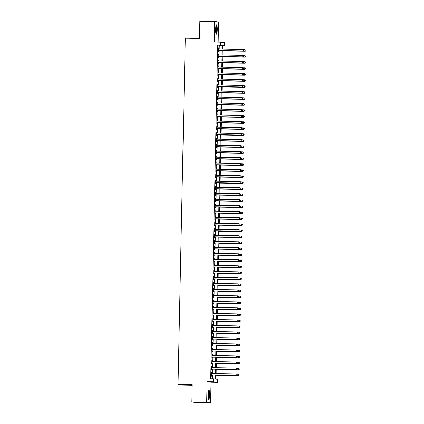 <?xml version="1.0" encoding="UTF-8"?>
<svg xmlns="http://www.w3.org/2000/svg" width="424" height="424" viewBox="0 0 424 424"><rect width="100%" height="100%" fill="white"/><g stroke="black" fill="none" stroke-linecap="round" stroke-linejoin="round"><path stroke-width="0.64" d="M209.631 394.829A4.691 0.832 91 0 0 208.884 390.027A4.691 0.832 91 0 0 207.967 394.606A4.691 0.832 91 0 0 208.719 399.408A4.691 0.832 91 0 0 209.631 394.829M217.279 29.648A4.691 0.832 91 0 0 216.532 24.846A4.691 0.832 91 0 0 215.62 29.426A4.691 0.832 91 0 0 216.367 34.227A4.691 0.832 91 0 0 217.279 29.648M216.097 375.192L216.012 379.104L217.613 379.316L217.549 382.326L213.606 381.791L213.669 378.786L215.265 379.003L215.35 375.176M211.041 382.209L207.097 381.68L206.663 402.265L191.871 402.01L195.814 402.546L210.606 402.8L211.041 382.209L217.549 382.326M192.226 385.193L181.976 385.019L178.032 384.483L185.283 38.24L199.487 38.483L199.847 21.2L214.645 21.454L214.21 42.045L220.719 42.156L224.662 42.686L224.598 45.697L223.003 45.479L222.929 49.052M218.164 42.114L218.583 21.99L214.645 21.454M222.998 45.665L224.598 45.697M206.663 402.265L210.606 402.8M211.862 373.581L211.613 372.526L211.539 376.136L211.825 375.118M211.984 367.571L211.74 366.516L211.666 370.12L211.931 370.157L211.952 369.108M212.111 361.561L211.868 360.506L211.793 364.11L212.058 364.147L212.079 363.098M212.239 355.551L211.995 354.496L211.915 358.1L212.186 358.137L212.207 357.082M212.366 349.54L212.117 348.48L212.042 352.09L212.334 351.072M212.488 343.525L212.244 342.47L212.17 346.079L212.456 345.062M212.615 337.515L212.371 336.46L212.297 340.064L212.562 340.101L212.583 339.052M212.742 331.504L212.498 330.45L212.419 334.054L212.689 334.091L212.71 333.041M212.869 325.494L212.62 324.44L212.546 328.044L212.837 327.026M212.991 319.484L212.747 318.424L212.673 322.033L212.938 322.07L212.959 321.016M213.118 313.469L212.875 312.414L212.8 316.023L213.087 315.006M213.246 307.458L213.002 306.404L212.922 310.008L213.193 310.045L213.214 308.995M213.373 301.448L213.124 300.393L213.049 303.997L213.341 302.985M213.495 295.438L213.251 294.383L213.177 297.987L213.442 298.024L213.463 296.97M213.622 289.428L213.378 288.368L213.304 291.977L213.569 292.014L213.59 290.959M213.749 283.412L213.505 282.358L213.426 285.967L213.696 285.999L213.717 284.949M213.876 277.402L213.627 276.347L213.553 279.951L213.844 278.939M213.998 271.392L213.754 270.337L213.68 273.941L213.945 273.978L213.966 272.929M214.125 265.382L213.882 264.327L213.807 267.931L214.072 267.968L214.094 266.913M214.252 259.371L214.009 258.311L213.929 261.921L214.2 261.958L214.221 260.903M214.38 253.361L214.131 252.301L214.056 255.911L214.348 254.893M214.502 247.346L214.258 246.291L214.184 249.895L214.449 249.932L214.47 248.883M214.629 241.336L214.385 240.281L214.311 243.885L214.576 243.922L214.597 242.873M214.756 235.325L214.512 234.271L214.433 237.875L214.703 237.912L214.724 236.857M214.883 229.315L214.639 228.255L214.56 231.864L214.83 231.902L214.851 230.847M215.005 223.305L214.761 222.245L214.687 225.854L214.973 224.837M215.132 217.289L214.888 216.235L214.814 219.839L215.079 219.876L215.101 218.826M215.26 211.279L215.016 210.225L214.942 213.828L215.207 213.866L215.228 212.816M215.387 205.269L215.143 204.214L215.063 207.818L215.334 207.855L215.355 206.801M215.514 199.259L215.265 198.199L215.191 201.808L215.456 201.845L215.477 200.791M215.636 193.249L215.392 192.189L215.318 195.798L215.604 194.78M215.763 187.233L215.519 186.178L215.445 189.788L215.731 188.77M215.89 181.223L215.646 180.168L215.567 183.772L215.837 183.809L215.858 182.76M216.017 175.213L215.768 174.158L215.694 177.762L215.959 177.799L215.98 176.744M216.139 169.203L215.896 168.143L215.821 171.752L216.086 171.789L216.108 170.734M216.267 163.192L216.023 162.132L215.948 165.742L216.214 165.779L216.235 164.724M216.394 157.177L216.15 156.122L216.07 159.731L216.341 159.763L216.362 158.714M216.521 151.167L216.272 150.112L216.198 153.716L216.489 152.704M216.643 145.156L216.399 144.102L216.325 147.706L216.59 147.743L216.611 146.688M216.77 139.146L216.526 138.086L216.452 141.696L216.717 141.733L216.738 140.678M216.897 133.136L216.653 132.076L216.574 135.685L216.844 135.722L216.865 134.668M217.024 127.121L216.775 126.066L216.701 129.675L216.993 128.657M217.146 121.11L216.903 120.056L216.828 123.66L217.093 123.697L217.114 122.647M217.274 115.1L217.03 114.045L216.956 117.649L217.221 117.687L217.242 116.632M217.401 109.09L217.157 108.03L217.077 111.639L217.348 111.676L217.369 110.622M217.528 103.08L217.279 102.02L217.205 105.629L217.496 104.611M217.65 97.064L217.406 96.01L217.332 99.619L217.618 98.601M217.777 91.054L217.533 89.999L217.459 93.603L217.724 93.64L217.745 92.591M217.904 85.044L217.66 83.989L217.581 87.593L217.851 87.63L217.872 86.576M218.031 79.034L217.782 77.974L217.708 81.583L218 80.565M218.153 73.023L217.91 71.963L217.835 75.573L218.1 75.61L218.122 74.555M218.281 67.008L218.037 65.953L217.963 69.562L218.249 68.545M218.408 60.998L218.164 59.943L218.084 63.547L218.355 63.584L218.376 62.535M218.535 54.988L218.286 53.933L218.212 57.537L218.482 57.574L218.503 56.519M219.219 48.988L219.298 45.326L217.698 45.108L210.712 378.733L213.669 378.786M212.313 378.764L212.387 375.129M212.419 373.592L212.514 369.119M212.546 367.582L212.641 363.103M212.673 361.571L212.769 357.093M212.8 355.561L212.89 351.083M212.922 349.546L213.018 345.072M213.049 343.535L213.145 339.062M213.177 337.525L213.272 333.047M213.304 331.515L213.394 327.036M213.426 325.505L213.521 321.026M213.553 319.495L213.648 315.016M213.68 313.479L213.776 309.006M213.807 307.469L213.897 302.99M213.929 301.459L214.025 296.98M214.056 295.449L214.152 290.97M214.184 289.438L214.279 284.96M214.311 283.423L214.401 278.95M214.433 277.413L214.528 272.934M214.56 271.402L214.655 266.924M214.687 265.392L214.782 260.914M214.814 259.382L214.904 254.904M214.942 253.367L215.032 248.893M215.063 247.356L215.159 242.878M215.191 241.346L215.286 236.868M215.318 235.336L215.408 230.857M215.445 229.326L215.535 224.847M215.567 223.31L215.662 218.837M215.694 217.3L215.79 212.822M215.821 211.29L215.917 206.811M215.948 205.28L216.039 200.801M216.07 199.269L216.166 194.791M216.198 193.254L216.293 188.781M216.325 187.244L216.42 182.765M216.452 181.233L216.542 176.755M216.574 175.223L216.669 170.745M216.701 169.213L216.797 164.735M216.828 163.198L216.924 158.724M216.956 157.187L217.046 152.709M217.077 151.177L217.173 146.699M217.205 145.167L217.3 140.689M217.332 139.157L217.427 134.678M217.459 133.141L217.549 128.668M217.581 127.131L217.676 122.653M217.708 121.121L217.804 116.642M217.835 115.111L217.931 110.632M217.963 109.1L218.053 104.622M218.084 103.085L218.18 98.612M218.212 97.075L218.307 92.596M218.339 91.065L218.434 86.586M218.466 85.054L218.556 80.576M218.593 79.044L218.683 74.566M218.715 73.029L218.811 68.555M218.842 67.019L218.938 62.545M218.97 61.008L219.06 56.53M219.097 54.998L219.187 50.52M218.657 48.977L218.413 47.917L218.339 51.527L218.604 51.564L218.625 50.509M207.097 381.68L213.606 381.791M217.698 45.108L220.655 45.161L220.719 42.156M191.871 402.01L192.236 384.732L178.032 384.483M222.897 50.583L222.801 55.062M222.77 56.593L222.674 61.072M222.642 62.609L222.547 67.082M222.515 68.619L222.425 73.092M222.393 74.629L222.298 79.108M222.266 80.64L222.171 85.118M222.139 86.65L222.043 91.128M222.012 92.665L221.922 97.138M221.885 98.675L221.794 103.149M221.763 104.686L221.667 109.164M221.635 110.696L221.54 115.174M221.508 116.706L221.418 121.185M221.381 122.722L221.291 127.195M221.259 128.732L221.164 133.205M221.132 134.742L221.037 139.22M221.005 140.752L220.909 145.231M220.877 146.762L220.787 151.241M220.756 152.778L220.66 157.251M220.628 158.788L220.533 163.261M220.501 164.798L220.406 169.277M220.374 170.808L220.284 175.287M220.252 176.819L220.157 181.297M220.125 182.829L220.03 187.307M219.998 188.844L219.902 193.318M219.871 194.855L219.78 199.333M219.749 200.865L219.653 205.343M219.621 206.875L219.526 211.353M219.494 212.885L219.399 217.364M219.367 218.901L219.277 223.374M219.245 224.911L219.15 229.389M219.118 230.921L219.023 235.399M218.991 236.931L218.895 241.41M218.864 242.941L218.773 247.42M218.742 248.957L218.646 253.43M218.614 254.967L218.519 259.446M218.487 260.977L218.392 265.456M218.36 266.988L218.27 271.466M218.238 272.998L218.143 277.476M218.111 279.013L218.016 283.486M217.984 285.023L217.888 289.502M217.857 291.034L217.766 295.512M217.729 297.044L217.639 301.522M217.607 303.054L217.512 307.533M217.48 309.07L217.385 313.543M217.353 315.08L217.263 319.558M217.226 321.09L217.136 325.568M217.104 327.1L217.008 331.579M216.977 333.11L216.881 337.589M216.85 339.126L216.754 343.599M216.722 345.136L216.632 349.615M216.6 351.146L216.505 355.625M216.473 357.156L216.378 361.635M216.346 363.167L216.251 367.645M216.219 369.182L216.129 373.655M222.181 49.036L222.256 45.379L220.655 45.161M215.381 373.645L215.472 369.166M215.503 367.635L215.599 363.156M215.631 361.624L215.726 357.146M215.758 355.609L215.853 351.136M215.885 349.599L215.975 345.12M216.007 343.588L216.102 339.11M216.134 337.578L216.229 333.1M216.261 331.568L216.357 327.089M216.388 325.553L216.478 321.079M216.51 319.542L216.606 315.064M216.638 313.532L216.733 309.054M216.765 307.522L216.86 303.043M216.892 301.512L216.982 297.033M217.014 295.496L217.109 291.023M217.141 289.486L217.236 285.007M217.268 283.476L217.364 278.997M217.395 277.466L217.486 272.987M217.517 271.455L217.613 266.977M217.644 265.44L217.74 260.967M217.772 259.43L217.867 254.951M217.899 253.419L217.989 248.941M218.026 247.409L218.116 242.931M218.148 241.399L218.243 236.921M218.275 235.384L218.371 230.91M218.402 229.373L218.493 224.895M218.53 223.363L218.62 218.885M218.652 217.353L218.747 212.875M218.779 211.343L218.874 206.864M218.906 205.327L219.001 200.854M219.033 199.317L219.123 194.839M219.155 193.307L219.25 188.828M219.282 187.297L219.378 182.818M219.409 181.287L219.505 176.808M219.537 175.271L219.627 170.798M219.659 169.261L219.754 164.782M219.786 163.251L219.881 158.772M219.913 157.24L220.008 152.762M220.04 151.23L220.13 146.752M220.162 145.215L220.257 140.742M220.289 139.204L220.385 134.726M220.416 133.194L220.512 128.716M220.544 127.184L220.634 122.706M220.666 121.174L220.761 116.695M220.793 115.158L220.888 110.685M220.92 109.148L221.015 104.675M221.047 103.138L221.137 98.66M221.169 97.128L221.264 92.649M221.296 91.118L221.392 86.639M221.423 85.102L221.519 80.629M221.551 79.092L221.641 74.619M221.678 73.082L221.768 68.603M221.8 67.072L221.895 62.593M221.927 61.061L222.022 56.583M222.054 55.046L222.144 50.573M219.298 45.326L222.256 45.379M218.413 47.949L218.683 47.954M218.286 53.965L218.556 53.965M218.164 59.975L218.429 59.98M218.037 65.985L218.302 65.99M217.91 71.995L218.174 72.001M217.782 78.005L218.053 78.011M217.66 84.021L217.925 84.021M217.533 90.031L217.798 90.036M217.406 96.041L217.671 96.047M217.279 102.052L217.549 102.057M217.157 108.062L217.422 108.067M217.03 114.077L217.295 114.077M216.903 120.087L217.168 120.093M216.775 126.098L217.046 126.103M216.653 132.108L216.918 132.113M216.526 138.118L216.791 138.123M216.399 144.133L216.664 144.133M216.272 150.144L216.542 150.149M216.145 156.154L216.415 156.159M216.023 162.164L216.288 162.169M215.896 168.174L216.161 168.18M215.768 174.19L216.039 174.19M215.641 180.2L215.911 180.205M215.519 186.21L215.784 186.216M215.392 192.22L215.657 192.226M215.265 198.231L215.535 198.236M215.138 204.246L215.408 204.246M215.016 210.256L215.281 210.262M214.888 216.267L215.154 216.272M214.761 222.277L215.032 222.282M214.634 228.287L214.904 228.292M214.512 234.297L214.777 234.302M214.385 240.313L214.65 240.318M214.258 246.323L214.523 246.328M214.131 252.333L214.401 252.338M214.009 258.343L214.274 258.349M213.882 264.353L214.147 264.359M213.754 270.369L214.019 270.374M213.627 276.379L213.897 276.384M213.505 282.389L213.77 282.395M213.378 288.399L213.643 288.405M213.251 294.41L213.516 294.415M213.124 300.425L213.394 300.431M213.002 306.435L213.267 306.441M212.875 312.446L213.139 312.451M212.747 318.456L213.012 318.461M212.62 324.466L212.89 324.471M212.493 330.481L212.763 330.487M212.371 336.492L212.636 336.497M212.244 342.502L212.509 342.507M212.117 348.512L212.387 348.517M211.989 354.522L212.26 354.528M211.868 360.538L212.133 360.538M211.74 366.548L212.005 366.553M211.613 372.558L211.883 372.564M218.36 50.504L243.127 50.933L218.36 50.472M243.715 50.472L242.857 50.896L242.888 49.396L243.837 49.884L243.715 50.472L243.837 49.884M218.392 48.972L242.888 49.396L243.731 49.868M243.127 50.933L243.821 50.483M222.892 50.838L245.258 51.219L245.019 49.682L243.493 49.656M222.892 50.806L244.987 51.182L245.957 50.774L245.862 50.159L245.846 50.758M245.862 50.159L245.019 49.682L245.968 50.17M245.957 50.774L245.258 51.219M216.097 25.482A4.06 0.721 -89 0 1 216.696 29.627A4.06 0.721 -89 0 1 215.959 33.576M215.843 33.067A3.758 0.668 91 0 0 216.346 29.611A3.758 0.668 91 0 0 215.964 25.986M216.129 34.01A4.659 0.827 91 0 0 216.802 29.638A4.659 0.827 91 0 0 216.282 25.053M208.449 390.663A4.06 0.721 -89 0 1 209.048 393.859A4.06 0.721 -89 0 1 208.613 398.274A4.06 0.721 -89 0 1 208.311 398.761M208.195 398.253A3.758 0.668 91 0 0 208.295 398.004A3.758 0.668 91 0 0 208.703 394.415A3.758 0.668 91 0 0 208.317 391.166M208.476 399.196A4.659 0.827 91 0 0 208.656 398.804A4.659 0.827 91 0 0 209.159 394.203A4.659 0.827 91 0 0 208.629 390.234M218.233 56.519L243 56.943L218.233 56.487M243.593 56.482L242.735 56.906L242.767 55.406L243.71 55.894L243.593 56.482L243.71 55.894M218.265 54.982L242.767 55.406L243.604 55.878M243 56.943L243.699 56.498M218.111 62.529L242.873 62.953L218.111 62.498M243.466 62.492L242.608 62.922L242.639 61.416L243.583 61.904L243.466 62.492L243.583 61.904M218.143 60.992L242.639 61.416L243.477 61.893M242.873 62.953L243.572 62.508M217.984 68.54L242.745 68.969L217.984 68.508M243.339 68.502L242.48 68.932L242.512 67.427L243.461 67.92L243.339 68.502L243.461 67.92M218.016 67.008L242.512 67.427L243.35 67.904M242.745 68.969L243.445 68.518M217.857 74.55L242.623 74.979L217.857 74.518M243.212 74.513L242.353 74.942L242.385 73.437L243.334 73.93L243.212 74.513L243.334 73.93M217.888 73.018L242.385 73.437L243.228 73.914M242.623 74.979L243.318 74.529M222.764 56.848L245.13 57.229L244.897 55.692L243.371 55.666M222.764 56.816L244.865 57.198L245.83 56.784L245.734 56.169L245.724 56.768M245.734 56.169L244.897 55.692L245.841 56.18M245.83 56.784L245.13 57.229M222.637 62.858L245.003 63.245L244.77 61.703L243.244 61.676M222.637 62.826L244.738 63.208L245.703 62.794L245.607 62.18L245.597 62.779M245.607 62.18L245.035 61.74L245.713 62.196M245.703 62.794L245.003 63.245M222.51 68.868L244.876 69.255L244.643 67.718L243.116 67.692M222.51 68.836L244.611 69.218L245.576 68.805L245.485 68.19L245.47 68.794M245.485 68.19L244.908 67.75L245.591 68.206M245.576 68.805L244.876 69.255M222.388 74.878L244.754 75.265L244.516 73.728L242.989 73.702M222.388 74.847L244.484 75.228L245.454 74.815L245.358 74.2L245.342 74.804M245.358 74.2L244.786 73.765L245.464 74.216M245.454 74.815L244.754 75.265M217.729 80.56L242.496 80.989L217.729 80.528M243.09 80.528L242.231 80.952L242.263 79.452L243.206 79.94L243.09 80.528L243.206 79.94M217.761 79.028L242.263 79.452L243.1 79.924M242.496 80.989L243.196 80.539M222.261 80.894L244.627 81.276L244.394 79.739L242.867 79.712M222.261 80.862L244.362 81.238L245.326 80.83L245.231 80.216L245.22 80.814M245.231 80.216L244.394 79.739L245.337 80.226M245.326 80.83L244.627 81.276M217.602 86.576L242.369 87L217.607 86.544M242.963 86.538L242.104 86.962L242.136 85.463L243.079 85.95L242.963 86.538L243.079 85.95M217.639 85.038L242.136 85.463L242.973 85.934M242.369 87L243.069 86.554M222.134 86.904L244.5 87.286L244.266 85.749L242.74 85.722M222.134 86.872L244.235 87.254L245.199 86.841L245.104 86.226L245.093 86.825M245.104 86.226L244.266 85.749L245.21 86.236M245.199 86.841L244.5 87.286M217.48 92.586L242.242 93.01L217.48 92.554M242.835 92.549L241.977 92.978L242.009 91.473L242.957 91.96L242.835 92.549L242.957 91.96M217.512 91.049L242.009 91.473L242.846 91.95M242.242 93.01L242.941 92.565M222.006 92.914L244.372 93.301L244.139 91.759L242.613 91.732M222.006 92.883L244.107 93.264L245.072 92.851L244.982 92.236L244.966 92.835M244.982 92.236L244.404 91.796L245.088 92.252M245.072 92.851L244.372 93.301M217.353 98.596L242.12 99.025L217.353 98.564M242.708 98.559L241.85 98.988L241.881 97.483L242.83 97.976L242.708 98.559L242.83 97.976M217.385 97.064L241.881 97.483L242.724 97.96M242.12 99.025L242.814 98.575M221.885 98.925L244.251 99.311L244.012 97.774L242.486 97.748M221.885 98.893L243.98 99.274L244.95 98.861L244.855 98.246L244.839 98.85M244.855 98.246L244.282 97.806L244.961 98.262M244.95 98.861L244.251 99.311M217.226 104.606L241.993 105.035L217.226 104.574M242.586 104.569L241.728 104.998L241.754 103.493L242.703 103.986L242.586 104.569L242.703 103.986M217.258 103.074L241.754 103.493L242.597 103.97M241.993 105.035L242.692 104.585M221.757 104.935L244.123 105.322L243.89 103.785L242.364 103.758M221.757 104.903L243.858 105.285L244.823 104.871L244.728 104.256L244.717 104.861M244.728 104.256L244.155 103.822L244.834 104.272M244.823 104.871L244.123 105.322M217.099 110.616L241.866 111.046L217.104 110.585M242.459 110.585L241.601 111.008L241.632 109.509L242.576 109.996L242.459 110.585L242.576 109.996M217.136 109.085L241.632 109.509L242.47 109.98M241.866 111.046L242.565 110.595M221.63 110.95L243.996 111.332L243.763 109.795L242.237 109.768M221.63 110.918L243.731 111.295L244.696 110.887L244.6 110.272L244.59 110.871M244.6 110.272L243.763 109.795L244.706 110.282M244.696 110.887L243.996 111.332M216.977 116.632L241.738 117.056L216.977 116.6M242.332 116.595L241.473 117.019L241.505 115.519L242.454 116.006L242.332 116.595L242.454 116.006M217.008 115.095L241.505 115.519L242.343 115.99M241.738 117.056L242.438 116.611M221.503 116.96L243.869 117.342L243.636 115.805L242.109 115.778M221.503 116.929L243.604 117.31L244.569 116.897L244.478 116.282L244.463 116.881M244.478 116.282L243.636 115.805L244.584 116.293M244.569 116.897L243.869 117.342M216.85 122.642L241.616 123.066L216.85 122.61M242.205 122.605L241.346 123.034L241.378 121.529L242.327 122.017L242.205 122.605L242.327 122.017M216.881 121.105L241.378 121.529L242.221 122.006M241.616 123.066L242.311 122.621M221.376 122.971L243.747 123.358L243.508 121.815L241.982 121.789M221.381 122.939L243.477 123.32L244.441 122.907L244.351 122.292L244.335 122.891M244.351 122.292L243.779 121.852L244.457 122.308M244.441 122.907L243.747 123.358M221.254 128.981L243.62 129.368L243.387 127.831L241.86 127.804M221.254 128.949L243.355 129.331L244.319 128.917L244.224 128.302L244.213 128.907M244.224 128.302L243.652 127.863L244.33 128.318M244.319 128.917L243.62 129.368M221.127 134.991L243.493 135.378L243.259 133.841L241.733 133.814M221.127 134.959L243.228 135.341L244.192 134.927L244.097 134.313L244.086 134.917M244.097 134.313L243.524 133.873L244.203 134.328M244.192 134.927L243.493 135.378M216.722 128.652L241.489 129.082L216.722 128.62M242.083 128.615L241.224 129.044L241.251 127.539L242.199 128.027L242.083 128.615L242.199 128.027M216.754 127.121L241.251 127.539L242.093 128.016M241.489 129.082L242.189 128.631M216.595 134.662L241.362 135.092L216.6 134.631M241.956 134.625L241.097 135.055L241.129 133.549L242.072 134.042L241.956 134.625L242.072 134.042M216.627 133.131L241.129 133.549L241.966 134.026M241.362 135.092L242.062 134.641M216.473 140.673L241.235 141.102L216.473 140.641M241.828 140.641L240.97 141.065L241.002 139.565L241.945 140.053L241.828 140.641L241.945 140.053M216.505 139.141L241.002 139.565L241.839 140.037M241.235 141.102L241.934 140.651M220.999 141.001L243.365 141.388L243.132 139.851L241.606 139.825M220.999 140.975L243.1 141.351L244.065 140.943L243.97 140.328L243.959 140.927M243.97 140.328L243.132 139.851L244.081 140.339M244.065 140.943L243.365 141.388M216.346 146.688L241.113 147.112L216.346 146.656M241.701 146.651L240.843 147.075L240.874 145.575L241.823 146.063L241.701 146.651L241.823 146.063M216.378 145.151L240.874 145.575L241.717 146.047M241.113 147.112L241.807 146.667M220.872 147.017L243.244 147.398L243.005 145.861L241.479 145.835M220.877 146.985L242.973 147.367L243.938 146.953L243.848 146.338L243.832 146.937M243.848 146.338L243.005 145.861L243.954 146.349M243.938 146.953L243.244 147.398M216.219 152.698L240.986 153.122L216.219 152.667M241.574 152.661L240.715 153.091L240.747 151.585L241.696 152.073L241.574 152.661L241.696 152.073M216.251 151.161L240.747 151.585L241.59 152.062M240.986 153.122L241.685 152.677M220.75 153.027L243.116 153.414L242.883 151.872L241.357 151.845M220.75 152.995L242.851 153.377L243.816 152.963L243.721 152.349L243.71 152.947M243.721 152.349L243.148 151.909L243.827 152.364M243.816 152.963L243.116 153.414M216.092 158.709L240.858 159.133L216.097 158.677M241.452 158.671L240.594 159.101L240.625 157.596L241.569 158.083L241.452 158.671L241.569 158.083M216.123 157.172L240.625 157.596L241.463 158.073M240.858 159.133L241.558 158.687M220.623 159.037L242.989 159.424L242.756 157.882L241.23 157.861M220.623 159.005L242.724 159.387L243.689 158.974L243.593 158.359L243.583 158.963M243.593 158.359L243.021 157.919L243.699 158.375M243.689 158.974L242.989 159.424M215.97 164.719L240.731 165.148L215.97 164.687M241.325 164.682L240.466 165.111L240.498 163.606L241.442 164.099L241.325 164.682L241.442 164.099M216.002 163.187L240.498 163.606L241.336 164.083M240.731 165.148L241.431 164.698M220.496 165.047L242.862 165.434L242.629 163.897L241.102 163.871M220.496 165.016L242.597 165.397L243.562 164.984L243.466 164.369L243.456 164.973M243.466 164.369L242.894 163.929L243.577 164.385M243.562 164.984L242.862 165.434M215.843 170.729L240.604 171.158L215.843 170.697M241.198 170.697L240.339 171.121L240.371 169.621L241.32 170.109L241.198 170.697L241.32 170.109M215.874 169.197L240.371 169.621L241.214 170.093M240.604 171.158L241.304 170.708M220.369 171.058L242.74 171.444L242.502 169.907L240.975 169.881M220.374 171.031L242.47 171.407L243.434 170.999L243.344 170.379L243.328 170.983M243.344 170.379L242.772 169.945L243.45 170.395M243.434 170.999L242.74 171.444M215.715 176.744L240.482 177.168L215.715 176.713M241.071 176.707L240.212 177.131L240.244 175.631L241.192 176.119L241.071 176.707L241.192 176.119M215.747 175.207L240.244 175.631L241.086 176.103M240.482 177.168L241.182 176.718M220.247 177.073L242.613 177.455L242.38 175.918L240.853 175.891M220.247 177.041L242.348 177.423L243.312 177.009L243.217 176.395L243.206 176.994M243.217 176.395L242.38 175.918L243.323 176.405M243.312 177.009L242.613 177.455M215.588 182.755L240.355 183.179L215.588 182.723M240.949 182.718L240.09 183.142L240.122 181.642L241.065 182.129L240.949 182.718L241.065 182.129M215.62 181.218L240.122 181.642L240.959 182.119M240.355 183.179L241.055 182.733M220.12 183.083L242.486 183.47L242.252 181.928L240.726 181.901M220.12 183.051L242.221 183.433L243.185 183.02L243.09 182.405L243.079 183.004M243.09 182.405L242.517 181.965L243.196 182.421M243.185 183.02L242.486 183.47M215.466 188.765L240.228 189.189L215.466 188.733M240.821 188.728L239.963 189.157L239.995 187.652L240.938 188.139L240.821 188.728L240.938 188.139M215.498 187.228L239.995 187.652L240.832 188.129M240.228 189.189L240.927 188.744M215.339 194.775L240.101 195.204L215.339 194.743M240.694 194.738L239.836 195.167L239.867 193.662L240.816 194.155L240.694 194.738L240.816 194.155M215.371 193.243L239.867 193.662L240.71 194.139M240.101 195.204L240.8 194.754M215.212 200.785L239.979 201.214L215.212 200.753M240.567 200.753L239.708 201.177L239.74 199.678L240.689 200.165L240.567 200.753L240.689 200.165M215.244 199.254L239.74 199.678L240.583 200.149M239.979 201.214L240.678 200.764M219.992 189.093L242.358 189.48L242.125 187.938L240.599 187.917M219.992 189.062L242.093 189.443L243.058 189.03L242.963 188.415L242.952 189.014M242.963 188.415L242.39 187.975L243.074 188.431M243.058 189.03L242.358 189.48M219.865 195.104L242.237 195.491L241.998 193.953L240.472 193.927M219.865 195.072L241.966 195.453L242.931 195.04L242.841 194.425L242.825 195.029M242.841 194.425L242.263 193.985L242.947 194.441M242.931 195.04L242.237 195.491M219.743 201.114L242.109 201.501L241.871 199.964L240.344 199.937M219.743 201.087L241.844 201.464L242.809 201.056L242.714 200.435L242.703 201.04M242.714 200.435L242.141 200.001L242.82 200.451M242.809 201.056L242.109 201.501M215.085 206.801L239.852 207.225L215.085 206.769M240.445 206.764L239.587 207.188L239.618 205.688L240.562 206.175L240.445 206.764L240.562 206.175M215.116 205.264L239.618 205.688L240.456 206.159M239.852 207.225L240.551 206.774M219.616 207.129L241.982 207.511L241.749 205.974L240.223 205.947M219.616 207.097L241.717 207.479L242.682 207.066L242.586 206.451L242.576 207.05M242.586 206.451L241.749 205.974L242.692 206.462M242.682 207.066L241.982 207.511M214.963 212.811L239.724 213.235L214.963 212.779M240.318 212.774L239.459 213.198L239.491 211.698L240.435 212.186L240.318 212.774L240.435 212.186M214.994 211.274L239.491 211.698L240.329 212.175M239.724 213.235L240.424 212.79M219.489 213.139L241.855 213.526L241.622 211.984L240.095 211.958M219.489 213.108L241.59 213.489L242.554 213.076L242.459 212.461L242.448 213.06M242.459 212.461L241.887 212.021L242.57 212.477M242.554 213.076L241.855 213.526M214.836 218.821L239.597 219.245L214.836 218.789M240.191 218.784L239.332 219.213L239.364 217.708L240.313 218.196L240.191 218.784L240.313 218.196M214.867 217.284L239.364 217.708L240.207 218.185M239.597 219.245L240.297 218.8M219.362 219.15L241.733 219.537L241.494 217.994L239.968 217.968M219.362 219.118L241.463 219.5L242.427 219.086L242.337 218.471L242.321 219.07M242.337 218.471L241.76 218.031L242.443 218.487M242.427 219.086L241.733 219.537M214.708 224.831L239.475 225.261L214.708 224.799M240.064 224.794L239.205 225.224L239.237 223.718L240.185 224.211L240.064 224.794L240.185 224.211M214.74 223.3L239.237 223.718L240.079 224.195M239.475 225.261L240.169 224.81M219.24 225.16L241.606 225.547L241.367 224.01L239.841 223.983M219.24 225.128L241.341 225.51L242.305 225.096L242.21 224.482L242.199 225.086M242.21 224.482L241.638 224.042L242.316 224.497M242.305 225.096L241.606 225.547M214.581 230.842L239.348 231.271L214.581 230.81M239.942 230.81L239.083 231.234L239.115 229.734L240.058 230.221L239.942 230.81L240.058 230.221M214.613 229.31L239.115 229.734L239.952 230.206M239.348 231.271L240.048 230.82M214.459 236.857L239.221 237.281L214.459 236.825M239.814 236.82L238.956 237.244L238.988 235.744L239.931 236.232L239.814 236.82L239.931 236.232M214.491 235.32L238.988 235.744L239.825 236.216M239.221 237.281L239.92 236.831M214.332 242.867L239.094 243.291L214.332 242.835M239.687 242.83L238.829 243.254L238.86 241.754L239.809 242.242L239.687 242.83L239.809 242.242M214.364 241.33L238.86 241.754L239.698 242.231M239.094 243.291L239.793 242.846M219.113 231.17L241.479 231.557L241.245 230.02L239.719 229.994M219.113 231.144L241.214 231.52L242.178 231.112L242.083 230.492L242.072 231.096M242.083 230.492L241.51 230.057L242.189 230.508M242.178 231.112L241.479 231.557M218.985 237.186L241.351 237.567L241.118 236.03L239.592 236.004M218.985 237.154L241.086 237.535L242.051 237.122L241.956 236.507L241.945 237.106M241.956 236.507L241.118 236.03L242.062 236.518M242.051 237.122L241.351 237.567M218.858 243.196L241.224 243.583L240.991 242.04L239.465 242.014M218.858 243.164L240.959 243.546L241.924 243.132L241.834 242.517L241.818 243.116M241.834 242.517L241.256 242.078L241.94 242.533M241.924 243.132L241.224 243.583M214.205 248.877L238.972 249.301L214.205 248.846M239.56 248.84L238.701 249.27L238.733 247.764L239.682 248.252L239.56 248.84L239.682 248.252M214.237 247.34L238.733 247.764L239.576 248.241M238.972 249.301L239.666 248.856M218.736 249.206L241.102 249.593L240.864 248.051L239.337 248.024M218.736 249.174L240.832 249.556L241.802 249.142L241.707 248.528L241.691 249.127M241.707 248.528L241.134 248.088L241.812 248.543M241.802 249.142L241.102 249.593M214.078 254.888L238.845 255.317L214.078 254.856M239.438 254.851L238.579 255.28L238.611 253.775L239.555 254.268L239.438 254.851L239.555 254.268M214.109 253.356L238.611 253.775L239.449 254.252M238.845 255.317L239.544 254.866M218.609 255.216L240.975 255.603L240.742 254.066L239.216 254.04M218.609 255.184L240.71 255.566L241.675 255.153L241.579 254.538L241.569 255.142M241.579 254.538L241.007 254.098L241.685 254.554M241.675 255.153L240.975 255.603M213.95 260.898L238.717 261.327L213.956 260.866M239.311 260.866L238.452 261.29L238.484 259.79L239.428 260.278L239.311 260.866L239.428 260.278M213.988 259.366L238.484 259.79L239.322 260.262M238.717 261.327L239.417 260.877M218.482 261.226L240.848 261.613L240.615 260.076L239.088 260.05M218.482 261.2L240.583 261.576L241.548 261.168L241.452 260.548L241.442 261.152M241.452 260.548L240.88 260.113L241.558 260.564M241.548 261.168L240.848 261.613M213.828 266.913L238.59 267.337L213.828 266.882M239.184 266.876L238.325 267.3L238.357 265.8L239.306 266.288L239.184 266.876L239.306 266.288M213.86 265.376L238.357 265.8L239.194 266.272M238.59 267.337L239.29 266.887M218.355 267.242L240.721 267.624L240.488 266.087L238.961 266.06M218.355 267.21L240.456 267.592L241.42 267.178L241.33 266.564L241.314 267.162M241.33 266.564L240.488 266.087L241.436 266.574M241.42 267.178L240.721 267.624M213.701 272.924L238.468 273.348L213.701 272.892M239.057 272.886L238.198 273.31L238.23 271.811L239.178 272.298L239.057 272.886L239.178 272.298M213.733 271.387L238.23 271.811L239.072 272.288M238.468 273.348L239.163 272.902M218.233 273.252L240.599 273.639L240.36 272.097L238.834 272.07M218.233 273.22L240.329 273.602L241.298 273.189L241.203 272.574L241.187 273.173M241.203 272.574L240.631 272.134L241.309 272.59M241.298 273.189L240.599 273.639M213.574 278.934L238.341 279.358L213.574 278.902M238.935 278.897L238.076 279.326L238.108 277.821L239.051 278.308L238.935 278.897L239.051 278.308M213.606 277.397L238.108 277.821L238.945 278.298M238.341 279.358L239.041 278.913M218.106 279.262L240.472 279.649L240.238 278.107L238.712 278.08M218.106 279.231L240.207 279.612L241.171 279.199L241.076 278.584L241.065 279.183M241.076 278.584L240.503 278.144L241.182 278.6M241.171 279.199L240.472 279.649M213.447 284.944L238.214 285.373L213.452 284.912M238.807 284.907L237.949 285.336L237.981 283.831L238.924 284.324L238.807 284.907L238.924 284.324M213.484 283.412L237.981 283.831L238.818 284.308M238.214 285.373L238.913 284.923M217.978 285.273L240.344 285.659L240.111 284.122L238.585 284.096M217.978 285.241L240.079 285.622L241.044 285.209L240.949 284.594L240.938 285.198M240.949 284.594L240.376 284.154L241.055 284.61M241.044 285.209L240.344 285.659M213.325 290.954L238.087 291.383L213.325 290.922M238.68 290.922L237.822 291.346L237.853 289.841L238.802 290.334L238.68 290.922L238.802 290.334M213.357 289.422L237.853 289.841L238.691 290.318M238.087 291.383L238.786 290.933M217.851 291.283L240.217 291.67L239.984 290.133L238.458 290.106M217.851 291.256L239.952 291.632L240.917 291.224L240.827 290.604L240.811 291.209M240.827 290.604L240.249 290.17L240.933 290.62M240.917 291.224L240.217 291.67M213.198 296.964L237.965 297.394L213.198 296.938M238.553 296.933L237.694 297.356L237.726 295.857L238.675 296.344L238.553 296.933L238.675 296.344M213.23 295.433L237.726 295.857L238.569 296.328M237.965 297.394L238.659 296.943M217.724 297.298L240.095 297.68L239.857 296.143L238.33 296.116M217.729 297.266L239.825 297.648L240.795 297.235L240.7 296.62L240.684 297.219M240.7 296.62L239.857 296.143L240.806 296.63M240.795 297.235L240.095 297.68M213.071 302.98L237.838 303.404L213.071 302.948M238.431 302.943L237.573 303.367L237.599 301.867L238.548 302.354L238.431 302.943L238.548 302.354M213.102 301.443L237.599 301.867L238.442 302.339M237.838 303.404L238.537 302.959M217.602 303.308L239.968 303.695L239.735 302.153L238.209 302.126M217.602 303.277L239.703 303.658L240.668 303.245L240.572 302.63L240.562 303.229M240.572 302.63L240 302.19L240.678 302.646M240.668 303.245L239.968 303.695M212.943 308.99L237.71 309.414L212.949 308.958M238.304 308.953L237.445 309.382L237.477 307.877L238.421 308.365L238.304 308.953L238.421 308.365M212.975 307.453L237.477 307.877L238.315 308.354M237.71 309.414L238.41 308.969M217.475 309.319L239.841 309.706L239.608 308.163L238.081 308.137M217.475 309.287L239.576 309.668L240.541 309.255L240.445 308.64L240.435 309.239M240.445 308.64L239.873 308.2L240.551 308.656M240.541 309.255L239.841 309.706M212.822 315L237.583 315.43L212.822 314.968M238.177 314.963L237.318 315.392L237.35 313.887L238.299 314.38L238.177 314.963L238.299 314.38M212.853 313.469L237.35 313.887L238.187 314.364M237.583 315.43L238.283 314.979M217.348 315.329L239.714 315.716L239.481 314.179L237.954 314.152M217.348 315.297L239.449 315.679L240.413 315.265L240.323 314.65L240.307 315.255M240.323 314.65L239.746 314.211L240.429 314.666M240.413 315.265L239.714 315.716M212.694 321.01L237.461 321.44L212.694 320.979M238.049 320.979L237.191 321.403L237.223 319.897L238.171 320.39L238.049 320.979L238.171 320.39M212.726 319.479L237.223 319.897L238.065 320.374M237.461 321.44L238.156 320.989M217.221 321.339L239.592 321.726L239.353 320.189L237.827 320.162M217.226 321.307L239.322 321.689L240.286 321.281L240.196 320.661L240.18 321.265M240.196 320.661L239.624 320.226L240.302 320.676M240.286 321.281L239.592 321.726M212.567 327.021L237.334 327.45L212.567 326.994M237.928 326.989L237.069 327.413L237.096 325.913L238.044 326.401L237.928 326.989L238.044 326.401M212.599 325.489L237.096 325.913L237.938 326.385M237.334 327.45L238.034 326.999M217.099 327.355L239.465 327.736L239.231 326.199L237.705 326.173M217.099 327.323L239.2 327.704L240.164 327.291L240.069 326.676L240.058 327.275M240.069 326.676L239.231 326.199L240.175 326.687M240.164 327.291L239.465 327.736M212.44 333.036L237.207 333.46L212.445 333.004M237.8 332.999L236.942 333.423L236.974 331.923L237.917 332.411L237.8 332.999L237.917 332.411M212.472 331.499L236.974 331.923L237.811 332.395M237.207 333.46L237.906 333.015M216.971 333.365L239.337 333.752L239.104 332.209L237.578 332.183M216.971 333.333L239.072 333.714L240.037 333.301L239.942 332.686L239.931 333.285M239.942 332.686L239.369 332.246L240.048 332.702M240.037 333.301L239.337 333.752M212.318 339.046L237.08 339.47L212.318 339.014M237.673 339.009L236.815 339.439L236.846 337.933L237.79 338.421L237.673 339.009L237.79 338.421M212.35 337.509L236.846 337.933L237.684 338.41M237.08 339.47L237.779 339.025M216.844 339.375L239.21 339.762L238.977 338.219L237.451 338.193M216.844 339.343L238.945 339.725L239.91 339.311L239.814 338.697L239.804 339.295M239.814 338.697L239.242 338.257L239.926 338.712M239.91 339.311L239.21 339.762M212.191 345.056L236.952 345.486L212.191 345.025M237.546 345.019L236.687 345.449L236.719 343.944L237.668 344.436L237.546 345.019L237.668 344.436M212.223 343.525L236.719 343.944L237.562 344.421M236.952 345.486L237.652 345.035M216.717 345.385L239.088 345.772L238.85 344.235L237.323 344.209M216.722 345.353L238.818 345.735L239.783 345.322L239.693 344.707L239.677 345.311M239.693 344.707L239.12 344.267L239.799 344.723M239.783 345.322L239.088 345.772M212.064 351.067L236.831 351.496L212.064 351.035M237.419 351.03L236.56 351.459L236.592 349.954L237.541 350.447L237.419 351.03L237.541 350.447M212.095 349.535L236.592 349.954L237.435 350.431M236.831 351.496L237.53 351.046M216.595 351.395L238.961 351.782L238.728 350.245L237.202 350.219M216.595 351.364L238.696 351.745L239.661 351.337L239.565 350.717L239.555 351.321M239.565 350.717L238.993 350.282L239.671 350.733M239.661 351.337L238.961 351.782M211.936 357.077L236.703 357.506L211.936 357.05M237.297 357.045L236.438 357.469L236.47 355.969L237.413 356.457L237.297 357.045L237.413 356.457M211.968 355.545L236.47 355.969L237.308 356.441M236.703 357.506L237.403 357.056M216.468 357.411L238.834 357.792L238.601 356.255L237.074 356.229M216.468 357.379L238.569 357.761L239.534 357.347L239.438 356.732L239.428 357.331M239.438 356.732L238.601 356.255L239.544 356.743M239.534 357.347L238.834 357.792M211.815 363.092L236.576 363.516L211.815 363.061M237.17 363.055L236.311 363.479L236.343 361.979L237.286 362.467L237.17 363.055L237.286 362.467M211.846 361.555L236.343 361.979L237.18 362.451M236.576 363.516L237.276 363.071M216.341 363.421L238.707 363.808L238.474 362.266L236.947 362.239M216.341 363.389L238.442 363.771L239.406 363.357L239.311 362.743L239.3 363.341M239.311 362.743L238.739 362.303L239.422 362.759M239.406 363.357L238.707 363.808M211.687 369.103L236.449 369.527L211.687 369.071M237.043 369.066L236.184 369.495L236.216 367.99L237.164 368.477L237.043 369.066L237.164 368.477M211.719 367.566L236.216 367.99L237.058 368.467M236.449 369.527L237.149 369.081M216.214 369.431L238.585 369.818L238.346 368.276L236.82 368.249M216.219 369.399L238.315 369.781L239.279 369.368L239.189 368.753L239.173 369.352M239.189 368.753L238.617 368.313L239.295 368.769M239.279 369.368L238.585 369.818M211.56 375.113L236.327 375.542L211.56 375.081M236.915 375.076L236.057 375.505L236.089 374L237.037 374.493L236.915 375.076L237.037 374.493M211.592 373.581L236.089 374L236.931 374.477M236.327 375.542L237.027 375.092M216.092 375.441L238.458 375.828L238.219 374.291L236.693 374.265M216.092 375.41L238.193 375.791L239.157 375.378L239.062 374.763L239.051 375.367M239.062 374.763L238.489 374.323L239.168 374.779M239.157 375.378L238.458 375.828"/></g></svg>
